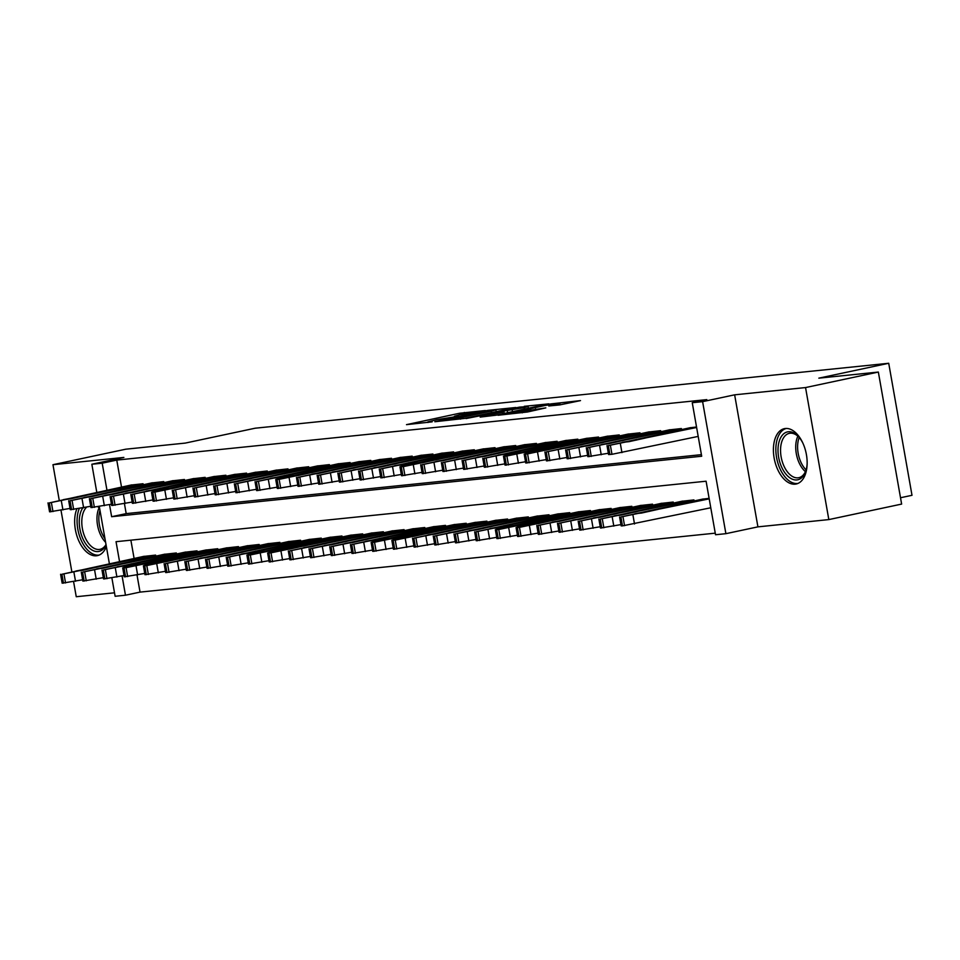 <?xml version="1.0" encoding="UTF-8"?>
<svg xmlns="http://www.w3.org/2000/svg" width="960" height="960" viewBox="0 0 960 960"><rect width="100%" height="100%" fill="white"/><g stroke="black" fill="none" stroke-linecap="round" stroke-linejoin="round"><path stroke-width="1.44" d="M485.328 410.532L459.42 413.28L406.5 424.644L432.156 421.848L427.872 421.884L436.872 419.664L458.748 416.196L454.452 416.232L459.168 414.912L485.328 410.532M785.364 428.496A28.296 16.176 -102 0 0 784.38 428.652A28.296 16.176 -102 0 0 774.288 458.844A28.296 16.176 -102 0 0 795.18 484.164A28.296 16.176 -102 0 0 796.164 484.008A28.296 16.176 -102 0 0 806.268 453.816A28.296 16.176 -102 0 0 785.364 428.496M76.788 509.064A28.296 16.176 -102 0 0 78.384 539.904A28.296 16.176 -102 0 0 96.432 555.78A28.296 16.176 -102 0 0 97.416 555.624A28.296 16.176 -102 0 0 106.368 546.588M559.692 404.916L580.488 400.608L550.968 403.896L498.048 415.26L527.568 411.984L545.832 407.868L507.216 413.784L545.028 405.48L559.848 403.26L548.784 405.972L559.692 404.916M878.352 372.06L901.632 504.084L828.828 519.588L805.548 387.564L878.352 372.06L818.832 378.156L888.72 363.276L255.18 428.208L185.292 443.088L125.772 449.196L52.968 464.7L123.876 457.428L91.848 464.244L102.192 463.188L116.76 460.092L706.812 399.612L692.256 402.708L702.612 401.652L725.892 533.676L715.536 534.744L706.092 481.212L116.04 541.692L119.532 561.528M805.548 387.564L734.64 394.824L702.612 401.652M515.82 407.496L487.776 410.376L434.844 421.74L464.364 418.452L515.82 407.496M524.268 406.32L548.892 403.848L495.96 415.212L480.168 417.096L502.5 412.248L496.524 412.536L466.032 418.56L519.372 407.136L524.352 406.812M52.968 464.7L59.244 500.316M61.008 510.324L71.832 571.68M73.596 581.688L76.248 596.724L114.516 592.8M143.232 484.716L143.052 483.732L130.656 485.112M163.932 482.604L163.764 481.608L151.356 482.988M184.644 480.48L184.464 479.484L172.068 480.864M205.344 478.356L205.164 477.36L192.768 478.752M226.044 476.232L225.876 475.236L213.468 476.628M246.756 474.108L246.576 473.124L234.168 474.504M267.456 471.984L267.276 471L254.88 472.38M288.156 469.872L287.988 468.876L275.58 470.256M308.868 467.748L308.688 466.752L296.28 468.132M329.568 465.624L329.388 464.628L316.992 466.02M350.268 463.5L350.1 462.504L337.692 463.896M370.98 461.376L370.8 460.392L358.392 461.772M391.68 459.252L391.5 458.268L379.104 459.648M412.38 457.14L412.212 456.144L399.804 457.524M433.08 455.016L432.912 454.02L420.504 455.4M453.792 452.892L453.612 451.896L441.216 453.288M474.492 450.768L474.324 449.772L461.916 451.164M495.192 448.644L495.024 447.66L482.616 449.04M515.904 446.52L515.724 445.536L503.328 446.916M536.604 444.408L536.424 443.412L524.028 444.792M557.304 442.284L557.136 441.288L544.728 442.668M578.016 440.16L577.836 439.164L565.44 440.556M598.716 438.036L598.536 437.04L586.14 438.432M619.416 435.912L619.248 434.928L606.84 436.308M640.128 433.788L639.948 432.804L627.54 434.184M660.828 431.676L660.648 430.68L648.252 432.06M681.528 429.552L681.36 428.556L668.952 429.936M116.76 460.092L121.512 487.056M124.44 503.688L126.192 513.612L701.412 454.656M689.652 427.824L696.54 426.996M137.028 575.064L140.04 592.116L715.26 533.16M130.872 540.168L134.1 558.432M143.244 556.476L155.64 555.096L155.82 556.092M163.944 554.364L176.34 552.972L176.52 553.968M184.644 552.24L197.052 550.848L197.22 551.844M205.356 550.116L217.752 548.736L217.932 549.72M226.056 547.992L238.452 546.612L238.632 547.596M246.756 545.868L259.164 544.488L259.332 545.484M267.456 543.744L279.864 542.364L280.044 543.36M288.168 541.632L300.564 540.24L300.744 541.236M308.868 539.508L321.276 538.116L321.444 539.112M329.568 537.384L341.976 536.004L342.156 536.988M350.28 535.26L362.676 533.88L362.856 534.864M370.98 533.136L383.388 531.756L383.556 532.752M391.68 531.012L404.088 529.632L404.256 530.628M412.392 528.9L424.788 527.508L424.968 528.504M433.092 526.776L445.5 525.384L445.668 526.38M453.792 524.652L466.2 523.272L466.368 524.256M474.504 522.528L486.9 521.148L487.08 522.132M495.204 520.404L507.6 519.024L507.78 520.02M515.904 518.28L528.312 516.9L528.48 517.896M536.616 516.168L549.012 514.776L549.192 515.772M557.316 514.044L569.712 512.652L569.892 513.648M578.016 511.92L590.424 510.54L590.592 511.524M598.716 509.796L611.124 508.416L611.304 509.4M619.428 507.672L631.824 506.292L632.004 507.288M640.128 505.548L652.536 504.168L652.704 505.164M660.828 503.436L673.236 502.044L673.416 503.04M681.54 501.312L693.936 499.92L694.116 500.916M702.24 499.188L709.116 498.372M900.516 497.748L912 495.3L888.72 363.276M734.64 394.824L757.92 526.86L828.828 519.588M757.92 526.86L725.892 533.676M140.04 592.116L125.472 595.212L115.128 596.28L111.9 578.004M109.5 504.588L111.636 516.708L701.688 456.24L692.256 402.708M102.192 463.188L106.956 490.164M109.38 563.688L99.324 506.64M96.792 492.324L91.848 464.244M122.076 575.964L125.472 595.212M126.192 513.612L111.636 516.708M490.896 410.184L441.276 420.66L460.332 417.732L491.196 411.156L495.924 409.848L490.896 410.184M524.16 407.628L528.108 406.536L513.288 408.744L499.872 411.696L524.16 407.628L524.424 409.152M154.608 555.204L61.908 574.26L144.252 556.26M82.632 579.78L62.16 583.2L60.588 574.272M82.56 570.336L98.94 566.688L75.936 571.02L82.56 570.336M142.02 483.84L49.32 502.896L131.676 484.896M48 502.908L49.572 511.836L70.044 508.416M69.972 498.972L63.348 499.656L86.364 495.324L69.972 498.972M106.08 544.992A24.492 13.992 78 0 1 98.1 551.544A24.492 13.992 78 0 1 81.648 535.644A24.492 13.992 78 0 1 82.692 508.008M86.58 507.18A22.68 12.96 -102 0 0 83.424 532.944A22.68 12.96 -102 0 0 99.24 549.444A22.68 12.96 -102 0 0 100.032 549.324A22.68 12.96 -102 0 0 106.008 544.56M79.212 508.656A28.116 16.068 -102 0 0 80.784 539.316A28.116 16.068 -102 0 0 98.724 555.108A28.116 16.068 -102 0 0 99.228 555.048M98.28 506.808A24.492 13.992 78 0 1 99.576 508.068M99.588 508.188A22.68 12.96 -102 0 0 97.956 506.868M807.144 463.668A24.492 13.992 78 0 1 805.8 471A24.492 13.992 78 0 1 782.628 469.116A24.492 13.992 78 0 1 780.408 438.216A24.492 13.992 78 0 1 798.468 436.62A24.492 13.992 78 0 1 802.584 442.56A24.492 13.992 78 0 1 802.692 442.764M798.984 437.196A22.68 12.96 -102 0 0 789.336 433.344A22.68 12.96 -102 0 0 784.824 467.832A22.68 12.96 -102 0 0 798.78 477.708A22.68 12.96 -102 0 0 806.028 470.256M786.276 428.448A28.116 16.068 -102 0 0 781.152 471.084A28.116 16.068 -102 0 0 797.976 483.432M175.308 553.08L82.608 572.136L164.964 554.136M103.332 577.668L82.86 581.076L81.288 572.16M103.26 568.212L119.652 564.576L96.636 568.896L103.26 568.212M196.008 550.956L103.308 570.012L185.664 552.024M124.044 575.544L103.56 578.952L101.988 570.036M123.972 566.1L140.352 562.452L117.348 566.772L123.972 566.1M216.72 548.832L126.084 567.684L122.7 567.912L125.7 567.072L206.364 549.9M144.744 573.42L124.272 576.828L122.7 567.912M144.672 563.976L161.052 560.328L138.048 564.648L144.672 563.976M237.42 546.72L146.796 565.56L143.4 565.788L146.4 564.948L227.064 547.776M165.444 571.296L144.972 574.704L143.4 565.788M165.372 561.852L181.764 558.204L158.748 562.524L165.372 561.852M162.732 481.716L70.02 500.772L152.376 482.772M68.7 500.784L70.272 509.712L90.756 506.292M90.684 496.848L84.06 497.532L107.064 493.2L90.684 496.848M183.432 479.592L90.732 498.648L173.076 480.648M89.412 498.66L90.984 507.588L111.456 504.18M111.384 494.724L104.76 495.408L127.764 491.088L111.384 494.724M204.132 477.468L111.432 496.524L193.776 478.536M110.112 496.548L111.684 505.464L132.156 502.056M132.084 492.6L125.46 493.284L148.476 488.964L132.084 492.6M224.832 475.344L132.132 494.4L214.488 476.412M130.812 494.424L132.384 503.34L152.868 499.932M152.796 490.488L146.172 491.16L169.176 486.84L152.796 490.488M258.12 544.596L165.42 563.652L247.776 545.652M186.156 569.172L165.672 572.592L164.1 563.664M186.084 559.728L202.464 556.08L179.46 560.412L186.084 559.728M245.544 473.22L154.908 492.072L151.524 492.3L154.524 491.46L235.188 474.288M151.524 492.3L153.096 501.216L173.568 497.808M173.496 488.364L166.872 489.036L189.876 484.716L173.496 488.364M278.832 542.472L186.132 561.528L268.476 543.528M206.856 567.048L186.384 570.468L184.812 561.54M206.784 557.604L223.164 553.956L200.16 558.288L206.784 557.604M299.532 540.348L206.832 559.404L289.176 541.404M227.556 564.936L207.084 568.344L205.512 559.428M227.484 555.48L243.864 551.844L220.86 556.164L227.484 555.48M320.232 538.224L227.532 557.28L309.888 539.292M248.268 562.812L227.784 566.22L226.212 557.304M248.196 553.368L264.576 549.72L241.572 554.04L248.196 553.368M340.944 536.1L250.308 554.952L246.912 555.18L249.924 554.34L330.588 537.168M268.968 560.688L248.496 564.096L246.912 555.18M268.896 551.244L285.276 547.596L262.272 551.916L268.896 551.244M361.644 533.988L271.008 552.828L267.624 553.056L270.624 552.216L351.288 535.044M289.668 558.564L269.196 561.972L267.624 553.056M289.596 549.12L305.976 545.472L282.972 549.792L289.596 549.12M266.244 471.108L173.544 490.164L255.888 472.164M172.224 490.176L173.796 499.104L194.268 495.684M194.196 486.24L187.572 486.924L210.588 482.592L194.196 486.24M286.944 468.984L194.244 488.04L276.6 470.04M192.924 488.052L194.496 496.98L214.98 493.56M214.908 484.116L208.284 484.8L231.288 480.468L214.908 484.116M307.656 466.86L214.956 485.916L297.3 467.916M213.636 485.928L215.208 494.856L235.68 491.448M235.608 481.992L228.984 482.676L251.988 478.356L235.608 481.992M328.356 464.736L235.656 483.792L318 465.804M234.336 483.816L235.908 492.732L256.38 489.324M256.308 479.868L249.684 480.552L272.688 476.232L256.308 479.868M349.056 462.612L256.356 481.668L338.712 463.68M255.036 481.692L256.608 490.608L277.092 487.2M277.02 477.756L270.384 478.428L293.4 474.108L277.02 477.756M382.344 531.864L289.644 550.92L372 532.92M310.38 556.44L289.896 559.86L288.324 550.932M310.308 546.996L326.688 543.348L303.672 547.68L310.308 546.996M369.768 460.488L279.132 479.34L275.736 479.568L278.748 478.728L359.412 461.556M275.736 479.568L277.32 488.484L297.792 485.076M297.72 475.632L291.096 476.304L314.1 471.984L297.72 475.632M403.056 529.74L310.356 548.796L392.7 530.796M331.08 554.316L310.608 557.736L309.024 548.808M331.008 544.872L347.388 541.224L324.384 545.556L331.008 544.872M390.468 458.376L297.768 477.432L380.112 459.432M296.448 477.444L298.02 486.372L318.492 482.952M318.42 473.508L311.796 474.192L334.8 469.86L318.42 473.508M423.756 527.616L331.056 546.672L413.4 528.672M351.78 552.204L331.308 555.612L329.736 546.696M351.708 542.748L368.088 539.112L345.084 543.432L351.708 542.748M411.168 456.252L318.468 475.308L400.824 457.308M317.148 475.32L318.72 484.248L339.204 480.828M339.132 471.384L332.496 472.068L355.512 467.736L339.132 471.384M444.456 525.492L351.756 544.548L434.112 526.56M372.492 550.08L352.008 553.488L350.436 544.572M372.42 540.636L388.8 536.988L365.784 541.308L372.42 540.636M431.88 454.128L339.18 473.184L421.524 455.184M337.848 473.196L339.42 482.124L359.904 478.716M359.832 469.26L353.208 469.944L376.212 465.624L359.832 469.26M465.168 523.368L374.532 542.22L371.136 542.448L374.148 541.608L454.812 524.436M393.192 547.956L372.708 551.364L371.136 542.448M393.12 538.512L409.5 534.864L386.496 539.184L393.12 538.512M452.58 452.004L359.88 471.06L442.224 453.072M358.56 471.084L360.132 480L380.604 476.592M380.532 467.136L373.908 467.82L396.912 463.5L380.532 467.136M485.868 521.256L395.232 540.096L391.848 540.324L394.848 539.484L475.512 522.312M413.892 545.832L393.42 549.24L391.848 540.324M413.82 536.388L430.2 532.74L407.196 537.06L413.82 536.388M473.28 449.88L380.58 468.936L462.936 450.948M379.26 468.96L380.832 477.876L401.304 474.468M401.232 465.024L394.608 465.696L417.624 461.376L401.232 465.024M506.568 519.132L413.868 538.188L496.224 520.188M434.592 543.708L414.12 547.128L412.548 538.2M434.52 534.264L450.912 530.616L427.896 534.948L434.52 534.264M527.28 517.008L434.568 536.064L516.924 518.064M455.304 541.584L434.82 545.004L433.248 536.076M455.232 532.14L471.612 528.492L448.608 532.824L455.232 532.14M547.98 514.884L455.28 533.94L537.624 515.952M476.004 539.472L455.532 542.88L453.96 533.964M475.932 530.016L492.312 526.38L469.308 530.7L475.932 530.016M568.68 512.76L475.98 531.816L558.336 513.828M496.704 537.348L476.232 540.756L474.66 531.84M496.632 527.904L513.024 524.256L490.008 528.576L496.632 527.904M589.38 510.636L498.756 529.488L495.36 529.716L498.372 528.876L579.036 511.704M517.416 535.224L496.932 538.632L495.36 529.716M517.344 525.78L533.724 522.132L510.72 526.452L517.344 525.78M610.092 508.524L519.456 527.364L516.072 527.592L519.072 526.752L599.736 509.58M538.116 533.1L517.644 536.508L516.072 527.592M538.044 523.656L554.424 520.008L531.42 524.34L538.044 523.656M630.792 506.4L538.092 525.456L620.436 507.456M558.816 530.976L538.344 534.396L536.772 525.468M558.744 521.532L575.136 517.884L552.12 522.216L558.744 521.532M651.492 504.276L558.792 523.332L641.148 505.332M579.528 528.852L559.044 532.272L557.472 523.344M579.456 519.408L595.836 515.76L572.832 520.092L579.456 519.408M672.204 502.152L579.504 521.208L661.848 503.22M600.228 526.74L579.756 530.148L578.184 521.232M600.156 517.284L616.536 513.648L593.532 517.968L600.156 517.284M692.904 500.028L600.204 519.084L682.548 501.096M620.928 524.616L600.456 528.024L598.884 519.108M620.856 515.172L637.236 511.524L614.232 515.844L620.856 515.172M709.2 498.852L620.904 516.96L703.26 498.972M710.784 507.768L622.476 525.888L621.156 525.9L619.584 516.984M641.568 513.048L657.948 509.4L634.944 513.72L641.568 513.048M493.992 447.756L403.356 466.608L399.96 466.836L402.972 465.996L483.636 448.824M399.96 466.836L401.532 475.752L422.016 472.344M421.944 462.9L415.32 463.572L438.324 459.252L421.944 462.9M514.692 445.644L421.992 464.7L504.336 446.7M420.672 464.712L422.244 473.64L442.716 470.22M442.644 460.776L436.02 461.46L459.024 457.128L442.644 460.776M535.392 443.52L442.692 462.576L525.048 444.576M441.372 462.588L442.944 471.516L463.416 468.096M463.344 458.652L456.72 459.336L479.736 455.004L463.344 458.652M556.104 441.396L463.392 460.452L545.748 442.452M462.072 460.464L463.644 469.392L484.128 465.984M484.056 456.528L477.432 457.212L500.436 452.892L484.056 456.528M576.804 439.272L484.104 458.328L566.448 440.34M482.784 458.352L484.356 467.268L504.828 463.86M504.756 454.404L498.132 455.088L521.136 450.768L504.756 454.404M597.504 437.148L506.88 456L503.484 456.228L506.484 455.388L587.148 438.216M503.484 456.228L505.056 465.144L525.528 461.736M525.456 452.292L518.832 452.964L541.848 448.644L525.456 452.292M618.204 435.024L527.58 453.876L524.184 454.104L527.196 453.264L607.86 436.092M524.184 454.104L525.756 463.02L546.24 459.612M546.168 450.168L539.544 450.84L562.548 446.52L546.168 450.168M638.916 432.912L546.216 451.968L628.56 433.968M544.896 451.98L546.468 460.908L566.94 457.488M566.868 448.044L560.244 448.728L583.248 444.396L566.868 448.044M659.616 430.788L566.916 449.844L649.26 431.844M565.596 449.856L567.168 458.784L587.64 455.364M587.568 445.92L580.944 446.604L603.96 442.272L587.568 445.92M680.316 428.664L587.616 447.72L669.972 429.72M586.296 447.732L587.868 456.66L608.352 453.252M608.28 443.796L601.656 444.48L624.66 440.16L608.28 443.796M696.624 427.476L608.328 445.596L690.672 427.608M607.008 445.62L608.58 454.536L611.964 454.308L698.196 436.404M628.98 441.672L622.356 442.356L645.36 438.036L628.98 441.672M459.696 414.804L459.42 413.28M464.544 413.772L464.316 412.464M460.572 419.136L460.332 417.732M491.472 412.68L491.196 411.156M502.776 413.772L502.5 412.248M507.636 412.728L507.336 410.988M512.496 411.696L512.22 410.172M556.068 405.288L555.9 404.364M522.252 412.836L522.024 411.576M530.94 411.264L530.676 409.728M535.8 410.22L535.572 408.912M73.944 572.376L75.516 581.304M61.908 574.26L63.48 583.176M63.972 574.044L65.544 582.96M90.036 568.752L89.916 568.044M62.928 509.94L61.356 501.012M52.968 511.596L51.396 502.68M50.892 511.812L49.32 502.896M77.328 496.68L77.46 497.376M105.612 542.304A22.68 12.96 78 0 1 99.108 507.768M99.984 510.408A21.936 12.528 -102 0 0 104.976 538.74M805.428 471.672A22.68 12.96 78 0 1 799.992 464.592A22.68 12.96 78 0 1 797.868 436.152M799.212 437.46A21.936 12.528 -102 0 0 801.732 463.884A21.936 12.528 -102 0 0 806.124 469.932M94.644 570.264L96.216 579.18M82.608 572.136L84.18 581.052M84.684 571.92L86.256 580.848M110.748 566.628L110.616 565.92M115.344 568.14L116.916 577.056M103.308 570.012L104.892 578.94M105.384 569.796L106.956 578.724M131.448 564.504L131.316 563.796M136.056 566.016L137.628 574.932M124.02 567.888L125.592 576.816M126.084 567.684L127.656 576.6M152.148 562.38L152.028 561.672M156.756 563.892L158.328 572.808M144.72 565.764L146.292 574.692M146.796 565.56L148.368 574.476M172.848 560.256L172.728 559.548M83.628 507.816L82.056 498.888M73.668 509.472L72.096 500.556M71.604 509.688L70.02 500.772M98.028 494.556L98.16 495.252M104.34 505.692L102.768 496.764M94.368 507.36L92.796 498.432M92.304 507.564L90.732 498.648M118.74 492.432L118.86 493.14M125.04 503.568L123.468 494.652M115.08 505.236L113.508 496.308M113.004 505.44L111.432 496.524M139.44 490.308L139.56 491.016M145.74 501.444L144.168 492.528M135.78 503.112L134.208 494.184M133.704 503.328L132.132 494.4M160.14 488.184L160.272 488.892M177.456 561.768L179.028 570.696M165.42 563.652L166.992 572.568M167.496 563.436L169.068 572.352M193.56 558.132L193.428 557.436M166.452 499.32L164.88 490.404M156.48 500.988L154.908 492.072M154.416 501.204L152.844 492.276M180.852 486.06L180.972 486.768M198.168 559.644L199.74 568.572M186.132 561.528L187.704 570.444M188.196 561.312L189.768 570.228M214.26 556.02L214.14 555.312M218.868 557.532L220.44 566.448M206.832 559.404L208.404 568.32M208.908 559.188L210.48 568.116M234.96 553.896L234.84 553.188M239.568 555.408L241.14 564.324M227.532 557.28L229.104 566.208M229.608 557.064L231.18 565.992M255.672 551.772L255.54 551.064M260.28 553.284L261.852 562.2M248.244 555.156L249.816 564.084M250.308 554.952L251.88 563.868M276.372 549.648L276.252 548.94M280.98 551.16L282.552 560.076M268.944 553.032L270.516 561.96M271.008 552.828L272.592 561.744M297.072 547.524L296.952 546.816M187.152 497.208L185.58 488.28M177.192 498.864L175.62 489.948M175.116 499.08L173.544 490.164M201.552 483.948L201.672 484.644M207.852 495.084L206.28 486.156M197.892 496.74L196.32 487.824M195.816 496.956L194.244 488.04M222.252 481.824L222.384 482.52M228.564 492.96L226.992 484.032M218.592 494.628L217.02 485.7M216.528 494.832L214.956 485.916M242.964 479.7L243.084 480.408M249.264 490.836L247.692 481.92M239.304 492.504L237.732 483.576M237.228 492.708L235.656 483.792M263.664 477.576L263.784 478.284M269.964 488.712L268.392 479.796M260.004 490.38L258.432 481.452M257.928 490.596L256.356 481.668M284.364 475.452L284.496 476.16M301.68 549.036L303.252 557.964M289.644 550.92L291.216 559.836M291.72 550.704L293.292 559.62M317.784 545.4L317.652 544.704M290.676 486.588L289.104 477.672M280.704 488.256L279.132 479.34M278.64 488.472L277.068 479.544M305.076 473.328L305.196 474.036M322.392 546.912L323.964 555.84M310.356 548.796L311.928 557.712M312.42 548.58L313.992 557.496M338.484 543.288L338.364 542.58M311.376 484.476L309.804 475.548M301.416 486.132L299.832 477.216M299.34 486.348L297.768 477.432M325.776 471.216L325.896 471.912M343.092 544.8L344.664 553.716M331.056 546.672L332.628 555.588M333.12 546.456L334.704 555.384M359.184 541.164L359.064 540.456M332.076 482.352L330.504 473.424M322.116 484.008L320.544 475.092M320.04 484.224L318.468 475.308M346.476 469.092L346.608 469.788M363.792 542.676L365.364 551.592M351.756 544.548L353.328 553.476M353.832 544.332L355.404 553.26M379.896 539.04L379.764 538.332M352.788 480.228L351.204 471.3M342.816 481.896L341.244 472.968M340.752 482.1L339.18 473.184M367.188 466.968L367.308 467.676M384.492 540.552L386.076 549.468M372.468 542.424L374.04 551.352M374.532 542.22L376.104 551.136M400.596 536.916L400.476 536.208M373.488 478.104L371.916 469.188M363.516 479.772L361.944 470.844M361.452 479.976L359.88 471.06M387.888 464.844L388.008 465.552M405.204 538.428L406.776 547.344M393.168 540.3L394.74 549.228M395.232 540.096L396.804 549.012M421.296 534.792L421.176 534.084M394.188 475.98L392.616 467.064M384.228 477.648L382.656 468.72M382.152 477.864L380.58 468.936M408.588 462.72L408.72 463.428M425.904 536.304L427.476 545.232M413.868 538.188L415.44 547.104M415.944 537.972L417.516 546.888M442.008 532.668L441.876 531.972M446.604 534.18L448.188 543.108M434.568 536.064L436.152 544.98M436.644 535.848L438.216 544.764M462.708 530.556L462.588 529.848M467.316 532.068L468.888 540.984M455.28 533.94L456.852 542.856M457.344 533.724L458.916 542.652M483.408 528.432L483.288 527.724M488.016 529.944L489.588 538.86M475.98 531.816L477.552 540.744M478.056 531.6L479.628 540.528M504.12 526.308L503.988 525.6M508.716 527.82L510.288 536.736M496.68 529.692L498.264 538.62M498.756 529.488L500.328 538.404M524.82 524.184L524.688 523.476M529.428 525.696L531 534.612M517.392 527.568L518.964 536.496M519.456 527.364L521.028 536.28M545.52 522.06L545.4 521.352M550.128 523.572L551.7 532.5M538.092 525.456L539.664 534.372M540.168 525.24L541.74 534.156M566.22 519.936L566.1 519.24M570.828 521.448L572.4 530.376M558.792 523.332L560.364 532.248M560.868 523.116L562.44 532.032M586.932 517.824L586.8 517.116M591.54 519.336L593.112 528.252M579.504 521.208L581.076 530.124M581.568 520.992L583.14 529.92M607.632 515.7L607.512 514.992M612.24 517.212L613.812 526.128M600.204 519.084L601.776 528.012M602.28 518.868L603.852 527.796M628.332 513.576L628.212 512.868M632.94 515.088L634.512 524.004M620.904 516.96L622.476 525.888M622.98 516.756L624.552 525.672M649.044 511.452L648.912 510.744M414.9 473.856L413.316 464.94M404.928 475.524L403.356 466.608M402.864 475.74L401.28 466.812M429.3 460.596L429.42 461.304M435.6 471.744L434.028 462.816M425.628 473.4L424.056 464.484M423.564 473.616L421.992 464.7M450 458.484L450.12 459.18M456.3 469.62L454.728 460.692M446.34 471.276L444.768 462.36M444.264 471.492L442.692 462.576M470.7 456.36L470.832 457.056M477 467.496L475.428 458.568M467.04 469.164L465.468 460.236M464.976 469.368L463.392 460.452M491.4 454.236L491.532 454.944M497.712 465.372L496.14 456.456M487.74 467.04L486.168 458.112M485.676 467.244L484.104 458.328M512.112 452.112L512.232 452.82M518.412 463.248L516.84 454.332M508.452 464.916L506.88 456M506.376 465.132L504.804 456.204M532.812 449.988L532.932 450.696M539.112 461.124L537.54 452.208M529.152 462.792L527.58 453.876M527.076 463.008L525.504 454.08M553.512 447.864L553.644 448.572M559.824 459.012L558.252 450.084M549.852 460.668L548.28 451.752M547.788 460.884L546.216 451.968M574.224 445.752L574.344 446.448M580.524 456.888L578.952 447.96M570.564 458.544L568.992 449.628M568.488 458.76L566.916 449.844M594.924 443.628L595.044 444.324M601.224 454.764L599.652 445.836M591.264 456.432L589.692 447.504M589.188 456.636L587.616 447.72M615.624 441.504L615.756 442.212M621.936 452.64L620.364 443.724M611.964 454.308L610.392 445.38M609.9 454.512L608.328 445.596M636.336 439.38L636.456 440.088M454.56 416.844L454.452 416.232M427.98 422.496L427.872 421.884M496.236 411.672L495.924 409.848M504.264 413.448L503.976 411.828M528.42 408.312L528.108 406.536M560.124 404.868L559.848 403.26"/></g></svg>
